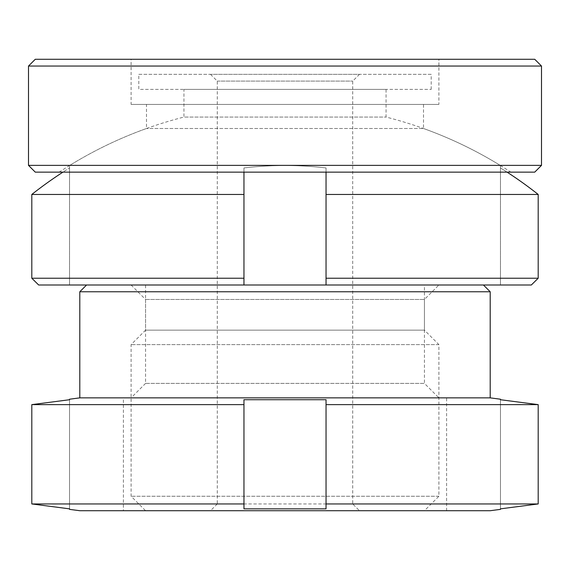 <?xml version="1.0" encoding="UTF-8"?>
<svg xmlns="http://www.w3.org/2000/svg" width="570" height="570" viewBox="0 0 570 570"><rect width="100%" height="100%" fill="white"/><g stroke="black" fill="none" stroke-linecap="round" stroke-linejoin="round"><path stroke-width="0.43" stroke-dasharray="2.85 2.14" d="M490.2 291.769L79.8 291.769M483.431 285L86.569 285L483.431 285M490.2 397.86L79.8 397.86M490.2 510.72L79.8 510.72M69.54 508.853L31.806 503.951L31.806 404.629L69.54 399.727L69.54 508.853L69.54 399.727M243.96 503.951L243.96 508.853L326.04 508.853L326.04 503.951L538.194 503.951L500.46 508.853L500.46 399.727L538.194 404.629L326.04 404.629L326.04 399.727L243.96 399.727L243.96 503.951L31.806 503.951M123.405 397.86L446.595 397.86L123.405 397.86L123.405 510.72L446.595 510.72L446.595 397.86M131.1 285L145.564 299.464L145.564 383.396L424.436 383.396L424.436 299.464L438.9 285L131.1 285L438.9 285M145.564 383.396L131.1 397.86L438.9 397.86L424.436 383.396L145.564 383.396M145.564 299.464L424.436 299.464L145.564 299.464M243.96 404.629L31.806 404.629M243.96 508.853L243.96 399.727L243.96 508.853M326.04 508.853L326.04 399.727L326.04 508.853M326.04 503.951L326.04 404.629M500.46 508.853L500.46 399.727M438.9 397.86L131.1 397.86M446.595 510.72L123.405 510.72M541.5 66.049L28.5 66.049M534.731 59.28L35.269 59.28M541.5 165.371L28.5 165.371M534.731 172.14L35.269 172.14M146.49 104.424L423.51 104.424L146.49 104.424L146.49 128.507A410.4 410.4 0 0 0 59.18 172.14L510.82 172.14A410.4 410.4 0 0 0 423.51 128.507L146.49 128.507L423.51 128.507L423.51 104.424M131.1 59.28L438.9 59.28L131.1 59.28L131.1 104.424L438.9 104.424L438.9 59.28M510.82 172.14L59.18 172.14M438.9 104.424L131.1 104.424M210.515 74.328L217.284 81.097L217.284 503.951L352.716 503.951L352.716 81.097L359.485 74.328L210.515 74.328L359.485 74.328M217.284 503.951L210.515 510.72L359.485 510.72L352.716 503.951L217.284 503.951M217.284 81.097L352.716 81.097L217.284 81.097M424.436 330.144L424.436 285L145.564 285L145.564 330.144L131.1 344.608L131.1 496.256L145.564 510.72L424.436 510.72L438.9 496.256L438.9 344.608L424.436 330.144L145.564 330.144L424.436 330.144M438.9 344.608L131.1 344.608L438.9 344.608M438.9 496.256L131.1 496.256L438.9 496.256M424.436 510.72L145.564 510.72M431.205 89.376L431.205 74.328L138.795 74.328L138.795 89.376L431.205 89.376L138.795 89.376M507.065 172.14A408.341 408.341 0 0 0 500.46 167.951L500.46 165.535A410.4 410.4 0 0 0 386.061 117.064L386.061 89.376L183.939 89.376L183.939 117.064L386.061 117.064L183.939 117.064A410.4 410.4 0 0 0 69.54 165.535L69.54 167.951L69.54 165.535M326.04 278.231L326.04 167.951L326.04 285L326.04 278.231L538.194 278.231L531.333 285L243.96 285L243.96 167.951A349.289 349.289 0 0 1 326.04 167.951A349.289 349.289 0 0 0 243.96 167.951L243.96 172.14M243.96 278.231L31.806 278.231L31.806 194.456L243.96 194.456M31.806 194.456A408.341 408.341 0 0 1 69.54 167.951A408.341 408.341 0 0 0 62.935 172.14M326.04 285L326.04 172.14M500.46 165.535L500.46 167.951A408.341 408.341 0 0 1 538.194 194.456L326.04 194.456M243.96 285L38.667 285L31.806 278.231M69.54 285L69.54 167.951L69.54 285L38.667 285L69.54 285M500.46 285L500.46 167.951L500.46 285L531.333 285L500.46 285M183.939 89.376L386.061 89.376M138.795 74.328L431.205 74.328M145.564 285L424.436 285M359.485 510.72L210.515 510.72"/><path stroke-width="0.85" d="M500.46 399.214L500.46 399.727L500.46 399.214L490.2 397.86L490.2 291.769L483.431 285M86.569 285L79.8 291.769L79.8 397.86L69.54 399.214L69.54 399.727L69.54 399.214M69.54 509.366L69.54 508.853L69.54 509.366L79.8 510.72L490.2 510.72L500.46 509.366L500.46 508.853L500.46 509.366M79.8 397.86L490.2 397.86M69.54 399.727L31.806 404.629L243.96 404.629L243.96 399.727L326.04 399.727L326.04 404.629L538.194 404.629L500.46 399.727M31.806 404.629L31.806 503.951L69.54 508.853M31.806 503.951L243.96 503.951L243.96 404.629M326.04 404.629L326.04 508.853L243.96 508.853L243.96 503.951M326.04 503.951L538.194 503.951L538.194 404.629L538.194 503.951L500.46 508.853M79.8 291.769L490.2 291.769M541.5 66.049L534.731 59.28L35.269 59.28L28.5 66.049L28.5 165.371L35.269 172.14L534.731 172.14L541.5 165.371L541.5 66.049L28.5 66.049M28.5 165.371L541.5 165.371M62.935 172.14A408.341 408.341 0 0 0 31.806 194.456L31.806 278.231L38.667 285L243.96 285L243.96 194.456L31.806 194.456M243.96 194.456L243.96 172.14M326.04 172.14L326.04 285L243.96 285M326.04 278.231L538.194 278.231L538.194 194.456L326.04 194.456M326.04 285L531.333 285L538.194 278.231L538.194 194.456A408.341 408.341 0 0 0 507.065 172.14M31.806 278.231L243.96 278.231"/></g></svg>
